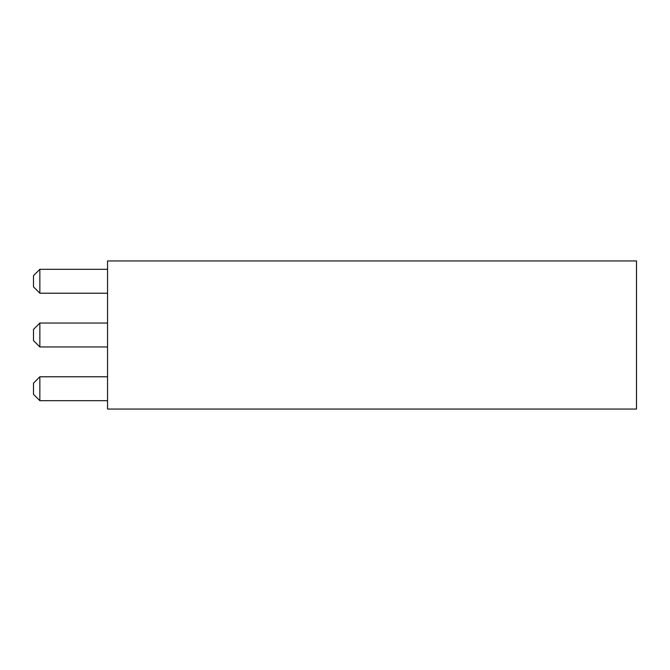 <?xml version="1.0" encoding="UTF-8"?>
<svg xmlns="http://www.w3.org/2000/svg" width="670" height="670" viewBox="0 0 670 670"><rect width="100%" height="100%" fill="white"/><g stroke="black" fill="none" stroke-linecap="round" stroke-linejoin="round"><path stroke-width="1" d="M107.552 260.948L107.552 409.052L636.5 409.052L636.5 260.948L107.552 260.948M39.848 376.783L39.848 400.694L33.5 394.345L33.5 383.131L39.848 376.783L107.552 376.783M39.848 400.694L107.552 400.694M39.848 323.049L39.848 346.951L33.5 340.603L33.5 329.397L39.848 323.049L107.552 323.049M39.848 346.951L107.552 346.951M39.848 269.307L39.848 293.217L33.5 286.869L33.5 275.655L39.848 269.307L107.552 269.307M39.848 293.217L107.552 293.217"/></g></svg>
